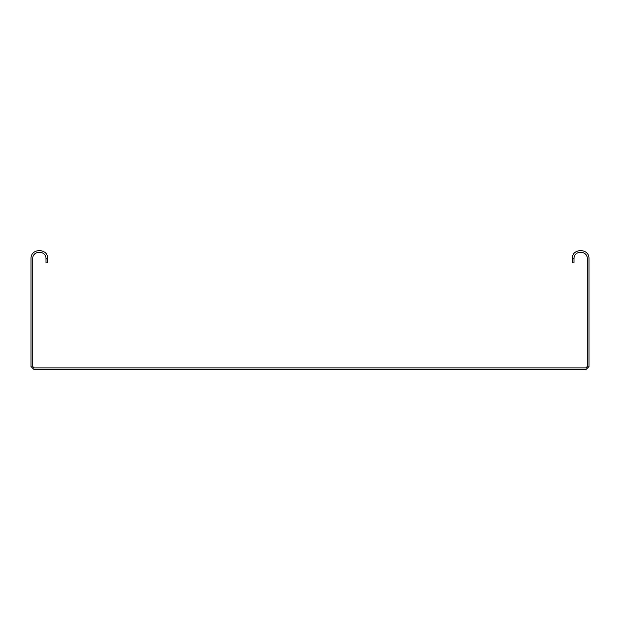 <?xml version="1.0" encoding="UTF-8"?>
<svg xmlns="http://www.w3.org/2000/svg" width="620" height="620" viewBox="0 0 620 620"><rect width="100%" height="100%" fill="white"/><g stroke="black" fill="none" stroke-linecap="round" stroke-linejoin="round"><path stroke-width="0.93" d="M572.26 258.734L574.004 258.734L574.004 262.919L572.26 262.919L572.26 258.734C571.803 247.938 589.457 247.938 589 258.734L589 366.498L585.861 369.636L34.139 369.636L31 366.498L31 258.734C30.543 247.938 48.197 247.938 47.74 258.734L47.74 262.919L45.996 262.919L45.996 258.734L47.74 258.734M574.004 258.734C573.639 250.185 587.62 250.185 587.256 258.734L587.256 366.498L585.861 367.892L34.139 367.892L32.744 366.498L32.744 258.734C32.38 250.185 46.361 250.185 45.996 258.734"/></g></svg>
